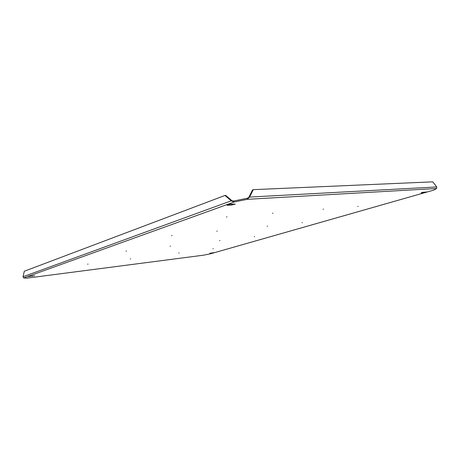 <?xml version="1.0" encoding="UTF-8"?>
<svg xmlns="http://www.w3.org/2000/svg" width="460" height="460" viewBox="0 0 460 460"><rect width="100%" height="100%" fill="white"/><g stroke="black" fill="none" stroke-linecap="round" stroke-linejoin="round"><path stroke-width="0.69" d="M267.507 226.136L267.111 226.188L267.507 226.136M254.621 236.653L254.265 236.71L254.621 236.653M219.983 240.551L219.604 240.609L219.983 240.551M213.29 248.751L212.951 248.802L213.29 248.751M358.104 206.367L357.713 206.425L358.104 206.367M323.489 209.15L323.075 209.208L323.489 209.15M302.352 222.686L301.984 222.738L302.352 222.686M272.958 213.21L272.498 213.267L272.958 213.21M227.01 216.896L226.504 216.959L227.01 216.896M217.206 231.11L216.769 231.173L217.206 231.11M172.052 235.583L171.574 235.641L172.052 235.583M170.464 246.123L170.05 246.18L170.464 246.123M126.483 251.074L126.028 251.131L126.483 251.074M130.709 258.894L130.312 258.951L130.709 258.894M88.084 264.126L87.653 264.189L88.084 264.126M179.136 252.942L178.773 253L179.136 252.942M209.8 253.259L214.21 252.626L209.8 253.259M227.251 204.821L226.809 205.011L227.418 205.292L231.46 205.033L235.284 204.148L230.655 204.125L227.251 204.821M28.071 276.592L34.638 275.712L28.071 276.592M421.803 192.504L421.182 192.889L423.321 192.757L426.61 191.969L421.803 192.504M26.824 278.15L23.736 277.949L23.012 276.753L24.305 271.25L224.957 195.465L231.259 200.813L233.985 200.957L247.095 198.277L247.302 199.318L249.55 197.07L253.276 189.652L432.739 181.844L436.753 186.944L436.626 188.491L434.016 190.032M233.985 200.957L234.192 201.998L247.302 199.318L436.626 188.491M210.697 253.736L203.527 255.185M247.095 198.277L249.55 197.07L436.753 186.944M248.82 197.334L252.546 189.922L253.276 189.652M23.012 276.753L231.259 200.813L234.192 201.998L23.736 277.949M224.957 195.465L225.728 195.425L232.03 200.773M227.32 204.798L227.418 205.292M26.778 278.156L203.734 255.156M210.461 253.805L434.056 190.02M423.183 192.171L423.321 192.757M32.258 275.891L32.309 276.213M231.271 204.09L231.46 205.033M203.648 255.173L26.801 278.156M434.027 190.037L210.623 253.765"/></g></svg>
